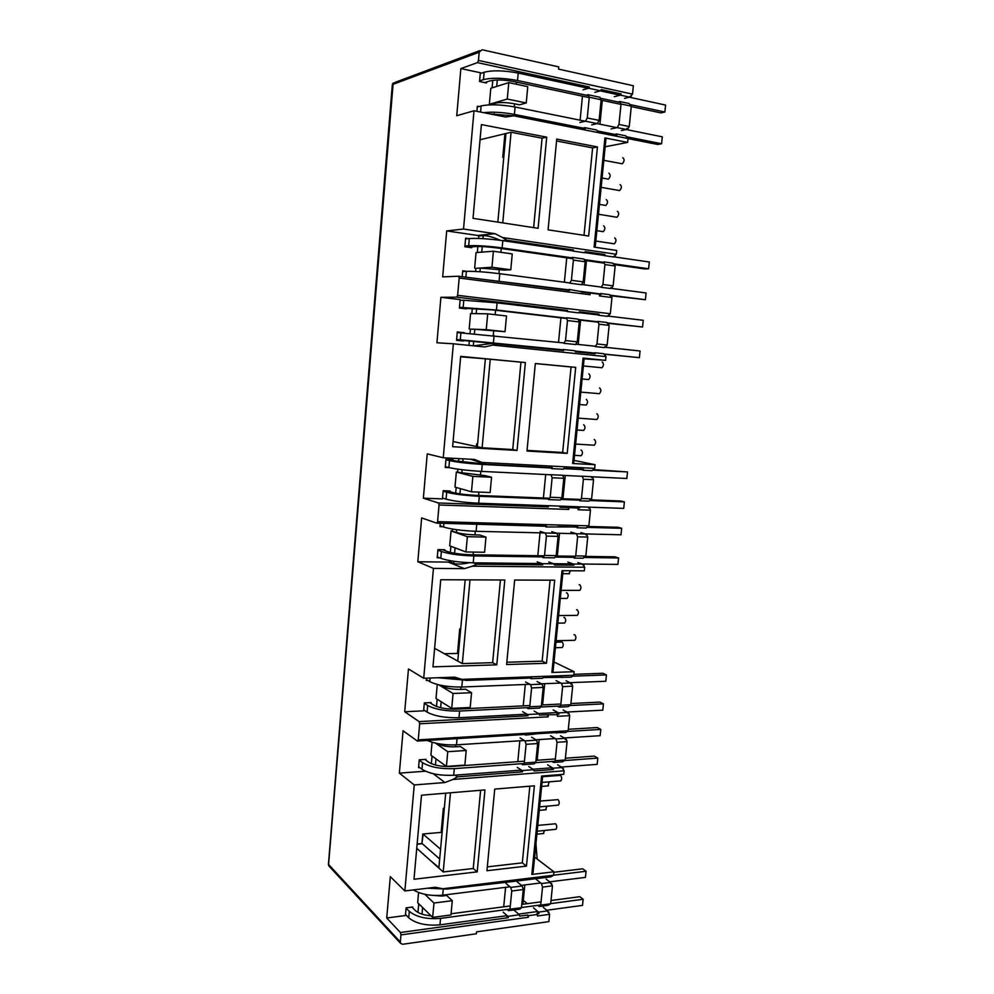 <?xml version="1.0" encoding="UTF-8"?>
<svg xmlns="http://www.w3.org/2000/svg" width="994" height="994" viewBox="0 0 994 994"><rect width="100%" height="100%" fill="white"/><g stroke="black" fill="none" stroke-linecap="round" stroke-linejoin="round"><path stroke-width="1.49" d="M479.791 50.619L395.115 82.353L392.319 84.714L328.418 864.295L400.333 942.001L400.594 943.356L402.62 944.275L476.374 933.776L476.561 931.863L548.874 921.624L549.607 914.306L537.406 916.008L537.555 914.443L528.41 915.71L528.249 917.276L400.967 934.894L400.333 942.001M632.519 94.132L633.364 85.745L558.541 69.095L558.752 66.896L482.09 49.75L479.195 52.21L478.462 60.423L632.519 94.132L629.649 97.126L620.418 95.126L614.242 96.704M400.967 934.894L400.408 932.521L386.716 917.984L390.319 876.658L404.856 890.959L414.249 784.949L399.364 773.133L403.055 730.776L417.368 741.052L418.25 739.871L568.158 730.764L565.536 732.615L555.522 732.603M567.748 712.909L569.003 713.593L569.686 715.655L557.385 716.326L557.547 714.711L547.483 714.736L548.154 716.823L419.667 723.794L418.25 739.871M419.667 723.794L419.095 721.594L404.72 711.754L408.459 668.974L423.705 678.256L433.446 568.382L417.815 561.759L421.642 517.899L436.664 523.155L437.584 521.651L588.883 525.826L586.174 528.038L577.092 527.789L577.725 526.944L545.905 526.969L546.514 526.112L436.664 523.155M588.622 507.996L589.74 508.294L590.461 510.183L578.061 509.76L578.222 508.096L568.046 507.524L568.754 509.437L439.062 504.989L437.584 521.651M439.062 504.989L438.453 502.976L423.357 498.193L427.234 453.86L443.249 457.762L453.351 343.8L436.925 342.768L440.901 297.305L456.681 297.156L457.65 295.33L610.316 313.731L607.533 316.328L598.376 315.235L599.034 314.216L579.316 311.855L578.682 312.886L566.928 311.482L567.574 310.439L480.934 301.219M600.997 294.51L599.618 294.336L601.01 294.535L600.55 293.503L609.72 294.684L611.956 297.554L599.457 295.951L599.618 294.224L590.237 293.019L589.33 293.031L590.063 294.746L459.178 278.034L457.65 295.33M459.178 278.034L458.532 276.233L442.678 276.879L446.691 230.919L463.527 229.03L474.001 110.756L456.743 115.726L460.868 68.574L477.455 62.622L478.462 60.423M477.455 62.622L589.38 87L586.274 87.857M486.563 82.005L486.476 82.987L479.543 81.52L480.326 72.724L460.868 68.574M478.959 106.557L477.344 106.234L476.896 111.328M490.589 104.805L495.198 103.19L495.049 104.805M495.198 103.19C500.044 102.171 506.48 102.37 514.532 103.798L519.527 104.817L526.248 102.954L507.275 99.052L489.359 104.271L490.614 104.519M489.359 104.271L490.8 88.267L508.779 82.626L527.764 86.664L526.248 102.954M492.117 87.857L492.788 80.328M614.603 134.376L616.529 133.979L625.748 135.818L628.034 138.526L513.761 115.813L505.635 117.006L474.001 110.756M556.739 139.085L597.456 146.926L588.659 236.038L548.079 229.825L556.739 139.085M538.089 228.297L473.02 218.332L481.394 124.585L546.712 137.16L538.089 228.297M463.527 229.03L495 233.689L502.591 237.541L616.33 254.265L613.522 256.961L604.352 255.632L605.011 254.551L600.202 254.849M595.195 247.257L605.955 138.887L604.924 137.93L594.089 247.096L616.715 250.463L616.33 254.265M604.924 137.93L627.636 142.403L605.172 146.789M628.034 138.526L627.636 142.403M495 233.689L477.58 235.441L446.691 230.919M468.572 238.61L465.614 238.187L464.857 246.748L471.752 247.717L471.827 246.86M478.574 238.448L478.785 236.05L477.58 235.441M462.198 276.692L462.719 270.815L466.596 271.312M475.604 271.486L475.89 268.318L480.313 268.082L504.293 270.082L510.779 269.772L512.258 253.917L493.397 251.258L491.943 267.249L475.89 268.318M474.647 268.144L476.051 252.563L493.397 251.258M477.319 252.464L477.853 246.5M589.33 293.031L569.077 289.44L569.512 290.484L458.532 276.233M456.681 297.156L567.574 310.439M466.348 308.053L466.285 308.861L459.414 308.078L460.16 299.592L440.901 297.305M464.136 332.903L457.29 331.897L456.544 340.333L463.403 341.041L463.477 340.246M468.957 345.378L469.392 340.619M470.038 333.338L470.423 329.113L474.784 329.287L474.387 333.686M474.784 329.287L505.039 331.685L486.252 329.66L470.423 329.113M469.18 328.977L470.572 313.545L487.694 313.831L506.505 315.98L505.039 331.685M471.827 313.57L472.312 308.177M473.74 345.85L491.757 343.464L563.648 350.584L563.213 349.515L574.954 350.72L575.389 351.789L595.071 353.802L594.623 352.746L603.768 353.69L605.992 356.61L492.713 345.092L484.674 346.956L453.351 343.8M535.331 363.506L575.7 367.358L567.201 453.388L526.982 451.04L535.331 363.506M517.066 450.456L452.63 446.691L460.694 356.361L525.379 362.549L517.066 450.456L512.73 449.561L520.955 362.176L525.379 362.549M443.249 457.762L474.411 459.439L481.941 462.446L594.685 468.373L591.964 470.684L582.857 470.224L583.49 469.33L563.896 468.311L563.275 469.205L551.595 468.609L552.217 467.702L486.178 464.285L481.941 462.446M574.023 460.384L595.058 464.707L594.685 468.373M595.058 464.707L572.619 463.49L583.08 358.088L605.607 360.35L584.112 358.797M605.992 356.61L605.607 360.35M452.742 460.222L452.804 459.551L445.983 459.191L445.25 467.453L449.313 467.652M423.357 498.193L442.454 498.889L443.187 490.676L449.996 490.949L449.934 491.632M455.674 493.161L456.184 487.445M491.545 477.244L490.129 492.539L471.467 491.794L454.979 487.11L456.333 472.063L472.871 476.374L491.545 477.244L485.333 475.666L456.333 472.063M457.563 472.125L457.836 469.168M458.52 461.514L458.781 458.594M543.681 505.536L548.402 506.841L438.453 502.976M444.678 550.452L444.74 549.732L437.944 549.62L437.223 557.771L439.51 557.796M440.292 523.254L439.982 526.634L442.665 526.696M417.815 561.759L448.244 562.095L449.512 561.709L449.611 560.591M450.344 552.428L450.903 546.265M485.991 537.108L484.587 552.254L465.975 551.968L449.71 545.818L451.052 530.92L467.366 536.698L485.991 537.108L479.866 534.996L474.958 534.884C467.093 534.573 460.918 533.766 456.457 532.424L451.052 530.92M452.282 530.958L452.444 529.069M448.244 562.095L464.459 568.655L433.446 568.382M514.668 580.036L554.689 580.198L546.476 663.284L506.605 664.539L514.668 580.036M496.789 664.849L432.962 666.85L440.74 579.75L504.815 579.999L496.789 664.849L492.639 662.675L500.429 579.987M423.705 678.256L454.556 677.15L462.011 679.374L573.774 675.249L571.128 677.187L543.271 677.548L542.674 678.268L531.107 678.703L531.691 677.983L466.248 680.43L462.011 679.374M553.993 662.004L574.134 671.696L573.774 675.249M574.134 671.696L551.881 672.478L561.983 570.68L584.323 570.854L584.696 567.239L472.411 566.17L464.459 568.655M426.525 678.156L426.314 680.48L427.818 680.418M404.72 711.754L423.618 710.834L424.326 702.895L431.073 702.584L430.998 703.379M436.503 706.473L437.149 699.204M438.789 684.854L453.065 693.489L471.566 692.706L470.199 707.467L451.711 708.362L436.006 698.484L437.261 684.481M525.329 714.251L528 715.779L419.095 721.594M417.368 741.052L526.186 734.392L525.602 735.075L524.633 734.491M425.917 760.174L425.991 759.354L419.269 759.814L418.561 767.679L419.803 767.592M399.364 773.133L425.42 771.207M431.359 763.69L432.042 756.012M435.571 743.164L447.76 751.7L466.211 750.482L464.857 765.107L446.418 766.436L430.911 755.191L432.067 742.257M433.21 773.705L444.952 782.526L414.249 784.949M494.726 789.099L534.387 785.807L526.46 866.109L486.936 870.732L494.726 789.099M477.207 871.862L413.989 879.243L421.493 795.2L484.96 789.919L477.207 871.862L473.243 868.495L480.611 790.28M404.856 890.959L435.397 887.257L442.79 888.748L553.559 875.229L550.987 876.845L511.301 881.703L447.014 889.083L427.544 888.214M534.61 857.101L553.906 871.8L553.559 875.229L586.062 871.253L585.429 877.379L549.645 881.84M553.906 871.8L531.827 874.459L541.593 776.053L563.76 774.301L564.12 770.81L452.829 779.47L444.952 782.526M386.716 917.984L405.428 915.536L406.111 907.857L412.796 907L412.709 907.895M417.977 912.455L418.76 903.745M424.86 894.314L433.968 903.024L452.282 900.701L450.965 914.952L432.651 917.387L417.666 902.664L418.573 892.5M506.145 915.797L508.294 917.686L400.408 932.521M580.111 120.187L582.447 96.169M589.38 87L588.709 88.242L583.068 89.783M620.418 95.126L621.101 93.908L601.233 89.584L600.562 90.814L588.709 88.242M582.993 128.077L584.87 127.654L585.317 128.599L518.359 115.254L513.761 115.813M597.456 146.926L592.61 147.882L584.012 235.329M592.61 147.882L556.565 140.974M533.641 227.614L542.065 138.191L546.712 137.16M542.065 138.191L511.065 132.252L502.753 222.88M497.845 222.134L505.946 133.494L480.04 139.769M505.946 133.494L511.065 132.252M605.011 254.551L585.255 251.668L584.596 252.749L572.83 251.035L573.476 249.954L506.828 240.213L502.591 237.541M616.529 133.979L616.988 134.923L597.145 130.959L596.698 130.015L584.87 127.654M503.722 157.847L502.765 157.363L503.796 156.99M500.342 240.312C492.999 237.094 487.308 235.528 483.246 235.603L478.785 236.05M506.828 240.213L502.43 240.61M564.368 282.209L566.742 257.831M558.529 342.371L560.914 317.844M464.161 332.617L457.252 332.307M497.286 343.8L492.713 345.092M575.7 367.358L571.065 366.972L562.654 452.481L567.201 453.388M571.065 366.972L535.331 363.555M527.044 450.394L562.654 452.481M520.955 362.176L490.253 359.244L482.127 447.76L512.73 449.561M482.127 447.76L477.344 446.728L485.37 358.834L460.657 356.796M453.09 441.522L477.344 446.728M485.37 358.834L490.253 359.244M572.619 463.49L573.737 463.266L584.161 358.25L583.08 358.088M477.567 444.231L476.611 443.97L477.592 443.92M486.178 464.285L470.51 459.228M548.402 506.841L547.98 505.685L559.634 506.108L560.057 507.251L568.046 507.524M543.42 497.982L545.694 474.523M537.804 555.721L540.028 532.834M453.848 561.275L453.662 563.374L449.512 561.709M453.662 563.374C456.991 564.468 462.247 564.257 469.429 562.728M473.492 562.828L476.971 564.182L472.411 566.17M550.092 580.173L542.128 661.159L546.476 663.284M506.828 662.24L542.128 661.159M470.013 579.862L462.334 663.594L492.639 662.675M462.334 663.594L457.762 661.085L465.18 579.837M434.614 648.336L457.762 661.085M567.86 562.119L573.463 564.033L573.886 565.188L554.366 564.99L553.956 563.809L548.787 562.008M476.971 564.182L542.736 564.865L542.326 563.685L553.956 563.809M573.463 564.033L582.534 564.12L584.696 567.239M551.881 672.478L553.049 671.546L563.064 570.68M460.644 629.575L459.725 628.929L460.731 628.531M471.566 692.706L465.652 689.227L460.769 689.426C452.966 689.513 446.902 688.482 442.566 686.345L440.839 685.301M528 715.779L527.603 714.524L539.17 713.916L539.568 715.158L547.483 714.736M527.603 714.524L522.658 711.692M523.229 705.864L525.304 684.468M466.211 750.482L460.371 746.506L455.5 746.817C447.797 747.041 441.796 745.96 437.472 743.562M517.799 761.665L519.825 740.803M556.528 733.174L557.125 732.503L537.742 733.684L525.602 735.075M436.801 774.413L441.659 775.059M455.041 775.158L457.364 776.848L452.829 779.47M529.839 786.179L522.297 862.854L526.46 866.109M487.296 866.88L522.297 862.854M450.481 792.79L443.212 871.962L473.243 868.495M443.212 871.962L438.851 868.06L445.697 793.187M416.759 848.292L438.851 868.06M547.657 764.858L553.024 768.2L553.422 769.468L534.064 770.959L533.666 769.679L528.733 766.498M457.364 776.848L522.533 771.841L522.136 770.561L533.666 769.679M553.024 768.2L562.02 767.517L564.12 770.81M531.827 874.459L533.057 872.844L542.674 775.979M444.219 809.389L443.349 808.383L444.368 807.662M508.294 917.686L507.922 916.319L519.377 914.753L519.763 916.108L527.603 915.027L528.249 917.276M507.922 916.319L503.188 912.181M503.709 906.801L505.598 887.331M452.282 900.701L446.629 895.457L441.808 896.066L429.98 895.147M586.274 95.213L588.075 94.728L589.293 97.213L587.268 117.975L585.491 121.193L579.887 122.498M600.562 90.814L594.847 92.33M629.649 97.126L624.567 98.394M631.364 96.145L630.01 96.48M615.211 256.054L614.056 256.117M573.476 249.954L568.792 250.277M617.92 101.984L619.784 101.525L629.003 103.5L631.302 106.184L629.239 126.536L628.096 128.512L626.779 128.785M615.149 266.007L604.936 264.566L603.718 261.869L612.9 263.174L615.149 266.007L613.136 285.862L612.031 287.601L610.9 287.626M611.956 297.554L610.316 313.731M609.223 315.433L608.129 315.421M609.148 325.373L598.96 324.193L597.754 321.41L606.912 322.478L609.148 325.373L607.16 345.03L606.067 346.682L604.998 346.62M591.716 477.617L592.809 477.853L593.542 479.717L591.604 498.901L588.883 501.15L579.8 500.802L581.478 498.503L591.604 498.901M590.461 510.183L588.883 525.826M585.888 534.809L587.019 535.145L587.74 537.058L585.826 556.056L583.13 558.218L574.06 558.094L575.725 555.907L585.826 556.056M582.819 564.915L583.975 565.3M570.742 683.561L571.972 684.17L572.668 686.208L570.792 704.746L568.158 706.635L559.137 707.094L560.753 705.243L570.792 704.746M569.686 715.655L568.158 730.764M565.101 738.815L566.381 739.548L567.065 741.636L565.213 760L562.592 761.802L553.596 762.46L555.186 760.733L565.213 760M562.144 767.902L563.436 768.697M550.465 882.573L552.49 885.84L550.676 903.757L548.116 905.323L539.17 906.516L540.711 905.099L550.676 903.757M547.57 910.964L549.607 914.306M590.237 293.019L590.063 294.746M571.413 280.308L583.18 281.874L581.453 284.706L569.699 283.153L571.413 280.308L573.389 260.093L572.209 257.359L583.987 259.049L585.168 261.757L573.389 260.093M510.779 269.772L491.943 267.249M579.241 321.919L578.061 319.111L566.319 317.745L567.475 320.565L565.524 340.582L563.822 343.29L575.563 344.52L577.265 341.837L579.241 321.919L567.475 320.565M568.916 507.76L568.754 509.437M550.216 497.273L561.896 497.733L560.231 500.057L548.576 499.609L550.216 497.273L552.117 477.754L550.999 474.71L562.679 475.281L563.809 478.313L552.117 477.754M542.736 564.865L539.021 563.548M537.207 561.871L542.326 563.685M540.164 531.405L545.321 533.008L546.414 536.126L544.526 555.46L542.91 557.671L554.54 557.833L556.18 555.634L558.081 536.387L546.414 536.126M529.839 678.045L531.107 678.703M560.802 676.889L562.095 677.535M577.924 562.567L582.534 564.12M458.433 653.692L460.098 629.301M534.163 711.095L539.17 713.916M548.315 715.208L548.154 716.823M526.497 707.703L528.174 708.647L529.752 706.784L531.591 687.923L530.523 684.605L525.54 681.971M522.533 771.841L520.048 770.213M517.253 767.356L522.136 770.561M520.111 737.921L525.031 740.915L526.087 744.32L524.26 762.994L522.707 764.746L521.142 763.727M557.609 764.796L562.02 767.517M442.082 832.798L443.697 808.979M514.594 910.641L519.377 914.753M528.41 915.71L527.603 915.027M507.102 909.46L508.468 910.653L509.972 909.212L511.761 890.997L510.742 887.406L505.971 883.442M444.405 653.729L457.899 653.406L444.455 653.754M422.91 833.991L441.56 832.363L422.823 834.003M422.798 833.954L421.941 843.459L423.146 834.19L440.578 849.224M591.666 124.884L597.332 123.591L585.491 121.193M508.779 82.626L507.275 99.052M587.268 117.975L599.109 120.386L601.146 99.748L599.916 97.263L588.075 94.728M601.146 99.748L589.293 97.213M599.109 120.386L597.332 123.591M536.785 911.61L538.996 913.461L538.611 912.119L547.557 910.902L547.942 912.231L548.949 912.094M538.996 913.461L536.748 913.772L537.555 914.443M552.49 885.84L542.525 887.095L540.711 905.099M542.525 887.095L541.469 883.567L550.428 882.448L550.825 883.765L551.819 883.641M567.065 741.636L557.038 742.294L555.186 760.733M557.038 742.294L555.957 738.94L564.952 738.368L565.375 739.611L566.381 739.548M556.218 712.623L558.963 714.127L558.566 712.884L567.574 712.412L567.984 713.642L569.003 713.593M558.963 714.127L556.702 714.251L557.547 714.711M572.668 686.208L562.616 686.63L560.753 705.243M562.616 686.63L561.511 683.35L570.544 682.99L570.966 684.207L571.972 684.17M587.74 537.058L577.638 536.835L575.725 555.907M577.638 536.835L576.495 533.753L585.578 533.977L587.019 535.145M574.78 506.654L579.626 507.934L579.191 506.803L588.286 507.126L589.74 508.294M579.626 507.934L578.222 508.096M593.542 479.717L583.403 479.245L581.478 498.503M583.403 479.245L582.26 476.238L591.355 476.685L592.809 477.853M598.96 324.193L596.972 343.949L595.232 346.595L604.377 347.565L606.067 346.682M596.972 343.949L607.16 345.03M604.936 264.566L602.936 284.508L601.171 287.303L610.341 288.508L612.031 287.601M602.936 284.508L613.136 285.862M631.302 106.184L621.026 103.985L618.976 124.449L617.162 127.617L626.382 129.481L627.065 128.301L628.096 128.512M618.976 124.449L629.239 126.536M619.784 101.525L621.026 103.985M585.168 261.757L583.18 281.874M487.694 313.831L486.252 329.66M565.524 340.582L577.265 341.837M472.871 476.374L471.467 491.794M563.809 478.313L561.896 497.733M467.366 536.698L465.975 551.968M558.081 536.387L556.963 533.293L545.321 533.008M556.963 533.293L551.757 531.691M544.526 555.46L556.18 555.634M453.065 693.489L451.711 708.362M530.523 684.605L542.103 684.133L543.184 687.438L531.591 687.923M537.058 681.524L542.103 684.133M529.752 706.784L541.332 706.2L539.742 708.076L528.174 708.647M543.184 687.438L541.332 706.2M522.707 764.746L534.238 763.889L535.816 762.149L537.642 743.562L526.087 744.32M447.76 751.7L446.418 766.436M537.642 743.562L536.574 740.182L525.031 740.915M536.574 740.182L531.604 737.2M524.26 762.994L535.816 762.149M430.638 860.705L438.901 867.551M433.968 903.024L432.651 917.387M510.742 887.406L522.21 885.977L523.242 889.543L511.761 890.997M517.389 882.038L522.21 885.977M509.972 909.212L521.452 907.671L519.937 909.112L508.468 910.653M523.242 889.543L521.452 907.671M439.683 859.002L422.288 843.707L417.12 844.241M626.382 129.481L621.337 130.549M617.162 127.617L611.037 128.934M543.271 907.385L547.557 910.902M533.418 907.795L538.611 912.119M539.17 906.516L537.754 905.348M534.548 902.701L533.915 902.788M523.304 900.365L527.267 903.67M541.469 883.567L536.238 879.429M550.428 882.448L546.116 879.094M551.981 761.466L553.596 762.46M550.552 735.796L555.957 738.94M553.422 769.468L550.875 767.865M538.537 760.161L537.232 759.341M560.517 735.808L564.952 738.368M563.113 710.002L567.574 712.412M553.136 709.927L558.566 712.884M559.137 707.094L557.41 706.162M561.511 683.35L556.056 680.604M570.544 682.99L566.046 680.753M570.854 532.063L576.495 533.753M573.886 565.188L570.059 563.884M580.943 532.598L585.578 533.977M591.355 314.104L599.034 314.216M599.941 124.2L602.289 100.406M581.316 312.899L578.943 312.451M522.919 904.242L524.832 884.933M537.145 760.261L539.183 739.573M542.6 704.92L544.7 683.698M557.311 555.994L559.547 533.306M562.964 498.752L565.263 475.48M578.197 344.446L580.595 320.143M584.087 284.806L586.472 260.639M537.12 859.015L535.952 843.595M621.101 93.908L617.92 94.728M607.756 179.082L608.427 179.131C610.552 176.683 610.701 174.708 608.875 173.217M618.939 190.537L619.622 190.587C621.784 188.102 621.933 186.114 620.057 184.586M605.184 205.423L605.831 205.46C607.918 203.049 608.055 201.086 606.241 199.57M616.317 217.239L616.976 217.264C619.088 214.828 619.225 212.84 617.361 211.3M602.637 231.664L603.246 231.677C605.284 229.303 605.408 227.353 603.619 225.812M613.708 243.828L614.329 243.828C616.404 241.43 616.529 239.455 614.69 237.901M621.561 163.712L622.294 163.786C624.505 161.276 624.654 159.264 622.766 157.76M585.317 121.243L515.091 107.017C500.864 104.507 489.545 104.134 481.133 105.923L477.269 107.041M626.183 136.687L661.582 143.745L662.302 136.837L626.195 129.518M616.976 127.654L597.145 123.629M483.556 112.645C492.477 111.688 502.753 112.272 514.407 114.397L585.28 128.537M597.121 130.885L616.963 134.849M661.582 143.745L657.668 144.478L628.022 138.588M513.6 115.838L490.117 113.937M589.256 97.623L514.047 81.595C503.933 79.719 495.857 79.508 489.806 80.949L484.712 82.614M630.531 104.681L664.874 112.024L660.935 112.906L631.265 106.582M620.989 104.382L601.109 100.145M479.593 80.899L483.482 79.619C491.931 77.569 503.275 77.867 517.526 80.502L588.547 95.697M600.401 98.232L620.268 102.481M480.251 73.568L484.128 72.251L483.482 79.619M629.339 97.201L665.595 105.078L664.874 112.024M620.107 95.2L600.252 90.889M588.411 88.317L518.209 73.071C503.958 70.4 492.602 70.127 484.128 72.251M569.835 282.93L499.771 273.698C485.668 271.971 474.536 271.176 466.385 271.325L462.657 271.511M609.931 295.156L645.392 299.716L646.088 292.969L610.478 288.285M601.32 287.08L581.589 284.483M480.139 279.003L569.276 289.925M581.043 291.441L600.761 293.975M645.392 299.716L610.167 295.69M589.43 293.031L581.266 291.975M569.512 290.472L493.372 280.706M572.78 258.688L498.789 248.152C488.762 246.847 480.81 246.326 474.958 246.599L467.988 247.183M613.136 263.721L648.61 268.778L644.783 268.939L614.516 264.628M604.302 263.174L584.559 260.366M464.919 246.04L468.671 245.717C476.859 245.319 488.017 246.04 502.144 247.891L572.445 257.918M584.223 259.596L603.967 262.416M465.552 238.895L469.305 238.535L468.671 245.717M613.621 256.8L649.306 262.006L648.61 268.778M604.451 255.47L584.696 252.588M572.929 250.873L502.815 240.66C488.675 238.771 477.518 238.075 469.305 238.535M590.908 499.833L620.765 500.988L624.406 501.883L589.355 500.529M447.201 490.837L452.904 492.515C458.495 493.906 466.248 494.863 476.138 495.372L549.545 498.23M561.212 498.677L580.794 499.435M549.023 498.976L479.332 496.292C465.391 495.571 454.507 494.229 446.679 492.266L443.138 491.21M580.26 500.181L560.691 499.423M446.679 492.266L446.07 499.15C453.885 501.187 464.757 502.542 478.686 503.225L547.98 505.697M559.647 506.108L579.204 506.803M588.286 507.126L623.735 508.394L624.406 501.883M446.07 499.15L442.529 498.056M445.324 466.633L448.89 467.553C456.743 469.292 467.652 470.572 481.618 471.392L551.036 474.784M562.703 475.356L582.285 476.312M591.38 476.76L626.841 478.487L627.512 471.939L592.374 470.125M445.933 459.75L449.499 460.632L448.89 467.553M484.823 463.962L455.737 460.955L449.176 459.365M593.791 469.628L627.512 471.939M583.267 469.653L563.673 468.634M551.993 468.037L482.252 464.422C468.286 463.564 457.377 462.297 449.499 460.632M570.916 703.528L599.954 702.099L603.445 703.864L570.109 705.529M429.855 702.634L433.831 705.193C439.199 707.989 446.778 709.306 456.557 709.144L529.877 705.541M541.444 704.982L560.877 704.025M529.081 707.579L459.601 711.045C445.821 711.282 435.173 709.418 427.668 705.479L424.289 703.28M560.069 706.026L540.649 706.995M427.668 705.479L427.085 712.126C434.577 716.127 445.213 718.003 458.979 717.743L526.969 714.164M538.524 713.555L557.907 712.524M566.915 712.052L602.786 710.163L603.445 703.864M427.085 712.126L423.705 709.902M426.401 679.561L429.806 681.623C437.335 685.351 448.008 687.152 461.8 687.016L529.926 684.282M541.494 683.822L560.902 683.04M569.922 682.679L605.793 681.25L606.452 674.914L572.991 676.156M459.203 678.542L445.374 677.486M573.873 674.342L602.936 673.273L606.452 674.914M465.267 680.182L437.869 677.746M550.999 900.514L579.813 896.7L583.155 899.272L550.688 903.621M451.065 913.784L510.295 905.919M521.775 904.403L541.047 901.844M411.938 907.112L415.417 910.591C418.66 913.498 423.854 915.226 431.011 915.785M509.984 909.075L440.553 918.381C426.935 919.487 416.523 917.151 409.317 911.386L406.086 908.118M540.736 904.95L521.465 907.534M409.317 911.386L408.745 917.797C415.939 923.625 426.339 925.973 439.957 924.842L507.164 915.66M518.607 914.095L537.829 911.473M546.762 910.255L582.521 905.372L583.155 899.272M408.745 917.797L405.515 914.505M413.367 889.928C421.207 894.438 430.974 896.19 442.678 895.172L509.997 886.785M521.452 885.356L540.699 882.958M553.857 872.285L582.708 868.793L586.062 871.253M564.033 342.942L457.228 332.555M603.905 354.026L639.378 357.666L640.074 350.981L604.601 347.229M595.456 346.272L575.774 344.185M460.905 332.717L460.284 339.786L563.349 349.851M575.091 351.056L594.76 353.081M639.378 357.666L603.967 354.162M594.822 353.23L575.153 351.205M563.412 350L456.581 339.861M460.284 339.786L456.606 339.575M566.63 318.515L493.123 309.966L459.414 308.003M607.086 322.888L642.559 327.014L607.247 323.236M598.09 322.168L578.384 319.882M459.476 307.332L496.441 310.004L566.493 318.155M578.235 319.521L597.928 321.82M460.098 300.263L463.8 300.25L463.167 307.357M607.707 316.055L643.255 320.304L642.559 327.014M598.55 314.961L578.843 312.613M567.102 311.209L497.099 302.847L463.8 300.25M585.553 556.404L614.988 556.826L618.591 557.957L583.702 557.472M442.74 549.707L447.611 551.595C453.14 553.385 460.831 554.441 470.709 554.764L544.277 555.808M555.919 555.981L575.464 556.255M543.469 556.913L473.852 555.957C459.949 555.509 449.139 554.018 441.398 551.496L437.894 550.117M574.631 557.348L555.099 557.075M441.398 551.496L440.789 558.317C448.518 560.902 459.327 562.405 473.219 562.828L542.016 563.573M553.646 563.71L573.153 563.921M582.223 564.02L617.92 564.406L618.591 557.957M440.789 558.317L437.298 556.901M440.056 525.776L443.585 527.019C451.351 529.317 462.198 530.746 476.114 531.305L545.159 532.958M556.802 533.244L576.334 533.703M585.416 533.927L620.989 534.784L621.672 528.286L586.684 527.354M588.386 526.485L618.044 527.292L621.672 528.286M577.601 527.106L558.056 526.584M546.402 526.273L469.404 524.037M565.387 758.211L594.362 756.111L597.816 758.099L564.716 760.534M424.91 759.428L428.712 762.236C434.03 765.405 441.56 766.821 451.313 766.473L524.434 761.18M535.99 760.348L555.373 758.944M523.776 763.541L454.308 768.635C440.578 769.12 429.992 767.119 422.574 762.671L419.232 760.174M554.689 761.267L535.319 762.684M422.574 762.671L421.99 769.257C429.396 773.767 439.969 775.767 453.699 775.27L521.452 770.114M532.983 769.232L552.316 767.766M561.312 767.07L597.17 764.349L597.816 758.099M421.99 769.257L418.648 766.722M427.184 740.455C435.26 743.81 445.026 745.276 456.494 744.841L524.372 740.518M535.915 739.784L555.273 738.542M564.269 737.97L600.14 735.684L600.786 729.41L567.562 731.435M568.307 729.285L597.319 727.546L600.786 729.41M587.889 379.484L588.672 379.559C590.473 377.385 590.535 375.483 588.846 373.856M598.587 393.624L599.419 393.686C601.246 391.499 601.295 389.573 599.556 387.921M585.379 404.993L586.162 405.055C587.926 402.918 587.963 401.017 586.298 399.377M596.027 419.456L596.847 419.518C598.636 417.368 598.661 415.442 596.947 413.765L596.847 413.765M582.882 430.39L583.652 430.439C585.379 428.339 585.416 426.451 583.751 424.786L583.615 424.773M593.468 445.188L594.288 445.237C596.027 443.113 596.052 441.212 594.362 439.51L594.176 439.497M580.397 455.687L581.167 455.724C582.844 453.662 582.869 451.773 581.229 450.096L581.018 450.083M601.171 367.668L602.004 367.755C603.867 365.531 603.93 363.593 602.178 361.953M568.792 573.712L570.655 570.742M579.067 590.361L579.813 590.361C581.341 588.411 581.304 586.535 579.713 584.733L579.129 584.733M566.369 598.425L567.077 598.425C568.543 596.512 568.506 594.673 566.978 592.884L566.381 592.884M576.595 615.385L577.315 615.373C578.806 613.46 578.769 611.583 577.191 609.769L576.545 609.782M563.946 623.039L564.642 623.027C566.083 621.151 566.033 619.299 564.517 617.51L563.871 617.51M574.122 640.31L574.83 640.298C576.284 638.396 576.234 636.533 574.681 634.706L573.973 634.719M561.535 647.554L562.219 647.529C563.623 645.678 563.573 643.839 562.07 642.025L555.969 642.161M582.807 564.853L583.242 564.033M560.169 780.949L560.778 780.899C562.057 779.134 561.958 777.296 560.492 775.37L542.6 776.674M547.942 785.906L549.173 781.856M557.758 805.202L558.355 805.14C559.597 803.413 559.498 801.562 558.056 799.623L540.177 801.077M545.594 809.762L546.899 806.209M555.36 829.356L555.944 829.294C557.149 827.58 557.038 825.741 555.621 823.777L537.766 825.393M543.246 833.531L544.6 830.45M393.189 82.974L328.567 864.693L329.349 866.47M479.195 52.21L392.531 84.515M497.286 80.005L496.714 86.416M516.333 84.229L516.52 82.117M514.532 103.798L514.258 106.843M494.242 113.738L494.155 114.732M481.755 252.141L482.252 246.611M482.972 238.659L483.246 235.603M479.978 271.747L480.313 268.082M499.323 269.424L498.951 273.598M501.249 248.5L500.901 252.314M476.673 308.438L476.201 313.644M495.174 314.688L495.584 310.252M493.683 330.89L493.26 335.475M492.602 342.744L492.527 343.514M473.74 340.967L473.293 345.813M461.8 473.219L462.111 469.727M462.794 462.16L463.092 458.83M459.936 493.881L460.408 488.65M478.884 492.092L478.574 495.472M480.798 471.355L480.413 475.43M456.693 529.715L456.457 532.424M474.958 534.884L475.294 531.281M473.38 552.08L473.132 554.801M455.066 547.843L454.569 553.285M442.566 686.345L442.628 685.649M440.628 707.703L441.174 701.739M459.066 708.014L458.979 709.033M460.992 687.053L460.769 689.426M455.5 746.817L455.687 744.891M436.018 758.894L435.459 765.057M422.003 914.169L422.599 907.51M441.883 895.271L441.808 896.066M503.2 157.114L505.337 133.643M476.772 446.617L476.996 444.119M515.091 107.017L514.407 114.397M481.133 105.923L480.587 112.049M518.209 73.071L517.526 80.502M499.771 273.698L499.112 280.892M466.385 271.325L465.863 277.164M502.815 240.66L502.144 247.891M479.332 496.292L478.686 503.225M482.252 464.422L481.618 471.392M459.601 711.045L458.979 717.743M430.116 678.032L429.806 681.623M462.421 680.294L461.8 687.016M440.553 918.381L439.957 924.842M443.274 888.785L442.678 895.172M494.093 335.562L493.434 342.681M497.099 302.847L496.441 310.004M473.852 555.957L473.219 562.828M443.908 523.353L443.585 527.019M476.747 524.397L476.114 531.305M454.308 768.635L453.699 775.27M457.066 738.629L456.494 744.841M400.594 943.356L328.815 865.886L328.418 864.295M392.481 83.993L392.319 84.714M502.765 157.363L504.915 133.743M476.374 446.53L476.611 443.97M457.501 653.381L459.725 628.929M441.187 832.14L443.349 808.383M421.965 843.508L417.145 844.005M602.078 178.001L608.427 179.131M601.146 187.344L619.622 190.587M599.457 204.391L605.831 205.46M598.475 214.244L616.976 217.264M596.835 230.67L603.246 231.677M595.816 241.033L614.329 243.828M603.83 160.332L622.294 163.786M582.111 378.962L588.672 379.559M580.807 392.108L599.419 393.686M579.577 404.521L586.162 405.055M578.222 418.139L596.847 419.518M577.042 429.992L583.652 430.439M575.638 444.069L594.288 445.237M574.52 455.339L581.167 455.724M583.403 365.954L602.004 367.755M562.766 573.675L569.512 573.712M561.113 590.374L579.813 590.361M560.305 598.45L567.077 598.425M558.603 615.584L577.315 615.373M557.858 623.126L564.642 623.027M556.106 640.708L574.83 640.298M555.41 647.703L562.219 647.529M542.028 782.44L560.778 780.899M541.631 786.428L548.526 785.856M539.605 806.879L558.355 805.14M539.257 810.359L546.166 809.712M537.182 831.22L555.944 829.294M536.897 834.19L543.805 833.469"/></g></svg>
